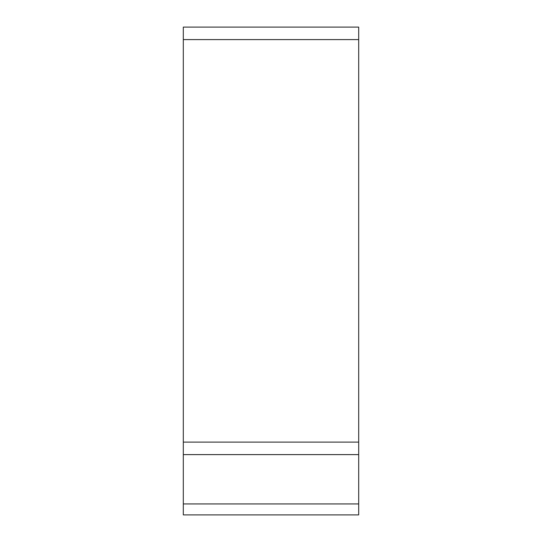 <?xml version="1.0" encoding="UTF-8"?>
<svg xmlns="http://www.w3.org/2000/svg" width="542" height="542" viewBox="0 0 542 542"><rect width="100%" height="100%" fill="white"/><g stroke="black" fill="none" stroke-linecap="round" stroke-linejoin="round"><path stroke-width="0.81" d="M183.304 503.938L183.304 514.9L358.696 514.9L358.696 503.938L183.304 503.938L183.304 454.609L358.696 454.609L358.696 503.938M183.304 39.593L358.696 39.593L358.696 27.1L183.304 27.1L183.304 454.609M183.304 442.116L358.696 442.116L358.696 454.609M358.696 39.593L358.696 442.116"/></g></svg>

